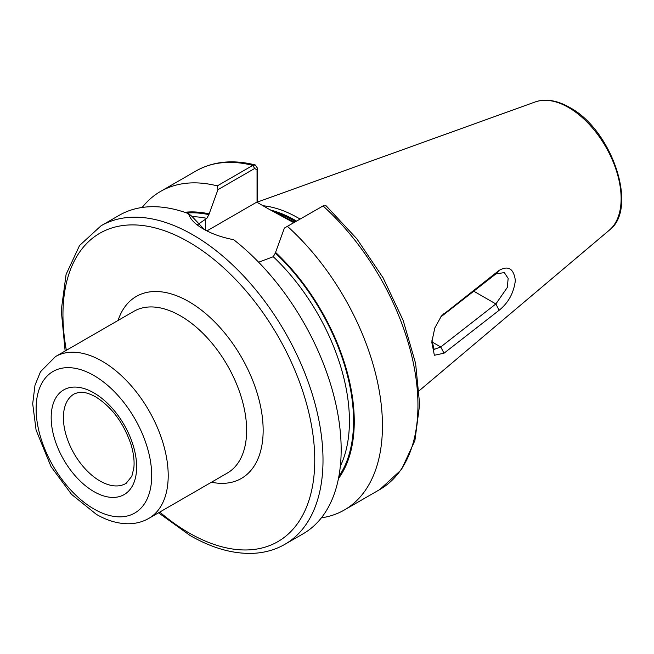 <?xml version="1.0" encoding="UTF-8"?>
<svg xmlns="http://www.w3.org/2000/svg" width="654" height="654" viewBox="0 0 654 654"><rect width="100%" height="100%" fill="white"/><g stroke="black" fill="none" stroke-linecap="round" stroke-linejoin="round"><path stroke-width="0.98" d="M293.72 222.671L268.622 208.986L294.521 222.205M300.006 219.033A130.171 75.153 -120 0 0 298.24 217.995A130.171 75.153 -120 0 0 263.014 205.748M444.017 353.209L434.379 355.261L431.779 342.222L434.796 327.989L441.401 315.996L499.116 270.38C508.362 265.262 513.774 268.647 515.352 280.541C513.791 292.935 508.379 302.851 499.116 310.282L444.017 353.209L440.747 346.972L495.863 303.955L507.324 287.441L508.15 278.391L504.316 272.595L495.863 273.928L440.322 317.321M101.035 225.793A183.888 106.169 -120 0 1 192.979 234.9A183.888 106.169 -120 0 1 313.111 396.945A183.888 106.169 -120 0 1 284.923 544.3L303.088 533.819A183.888 106.169 -120 0 0 335.142 400.984A183.888 106.169 -120 0 0 233.682 239.707C221.959 237.451 211.831 233.87 203.296 228.949L203.296 228.949C194.917 224.093 190.02 219 188.597 213.678A183.888 106.169 -120 0 0 119.2 215.313L101.035 225.793L79.551 245.52L66.087 274.41L61.255 310.331L65.13 351.01M197.614 224.641L206.811 218.354L208.871 214.659L217.954 189.668L217.292 185.883L252.787 165.388L255.224 164.939L257.398 168.078L257.398 202.503M284.408 228.042L323.051 205.961A183.888 106.169 -120 0 1 379.868 489.486L401.433 469.646L414.906 440.559L419.655 404.393L415.617 363.461L403.15 320.354L383.121 277.868L356.855 238.816L326.084 205.781L323.051 205.961L284.408 228.042L275.334 253.033L273.266 256.72L258.641 262.213M321.376 517.837A183.888 106.169 -120 0 0 344.364 509.981A183.888 106.169 -120 0 0 287.556 226.456M338.453 478.597A158.611 91.576 -120 0 0 275.334 252.182M188.597 213.678L191.933 216.36L204.367 229.546M217.292 185.883A183.888 106.169 -120 0 0 160.475 191.475A183.888 106.169 -120 0 0 142.188 207.457M208.871 213.817A158.611 91.576 -120 0 0 184.706 212.288M321.147 206.828L321.58 206.631M257.047 202.307L257.047 169.926L254.692 168.462L217.954 189.668M268.622 208.986L256.752 202.135L206.926 230.903M257.398 168.078L257.047 169.926M431.926 340.62L434.158 349.383L440.747 346.972L431.91 341.87M473.749 291.193L495.863 303.955L499.116 310.282M495.863 273.928L499.116 270.38M444.017 313.503L440.747 316.945M93.906 392.899A60.438 34.891 60 0 1 136.645 466.923A60.438 34.891 60 0 1 93.906 491.595A60.438 34.891 60 0 1 51.175 417.571A60.438 34.891 60 0 1 93.906 392.899M99.948 480.96A51.682 29.839 -120 0 0 126.238 483.249L131.83 476.235L133.825 468.117C134.585 461.356 133.686 453.606 131.127 444.859C123.786 423.122 111.981 407.131 95.721 396.904C88.83 393.152 83.172 391.648 78.774 392.408L74.564 393.741A51.682 29.839 -120 0 0 66.062 435A51.682 29.839 -120 0 0 99.948 480.96M118.08 320.435A105.081 60.667 60 0 1 188.851 301.633A105.081 60.667 60 0 1 262.262 416.59A105.081 60.667 60 0 1 211.479 482.219M148.867 518.369L227.298 473.087A93.408 53.93 -120 0 0 241.612 398.245A93.408 53.93 -120 0 0 180.594 315.931A93.408 53.93 -120 0 0 133.89 311.312L55.467 356.594A93.408 53.93 60 0 1 102.163 361.212A93.408 53.93 60 0 1 163.181 443.526A93.408 53.93 60 0 1 148.867 518.369C142.597 521.933 135.738 523.731 128.29 523.764C117.663 523.691 107.011 520.543 96.326 514.322L71.572 494.391L51.02 466.613L36.084 430.062L32.7 403.763L34.981 385.296L40.507 371.709L55.467 356.594M93.906 508.976A81.725 47.186 -120 0 0 151.703 475.613A81.725 47.186 -120 0 0 93.906 375.519A81.725 47.186 -120 0 0 36.117 408.881A81.725 47.186 -120 0 0 93.906 508.976M159.764 512.082A178.052 102.801 -120 0 0 188.851 532.814A178.052 102.801 -120 0 0 314.754 460.122A178.052 102.801 -120 0 0 188.851 242.054A178.052 102.801 -120 0 0 66.356 350.299M295.485 221.649A129.002 74.482 -120 0 0 294.529 221.093A129.002 74.482 -120 0 0 275.833 212.534M295.788 221.469A129.002 74.482 -120 0 0 294.831 220.913A129.002 74.482 -120 0 0 273.846 211.626M296.515 221.052A129.124 74.548 -120 0 0 295.477 220.447A129.124 74.548 -120 0 0 270.617 210.081M535.324 101.91C545.689 98.452 557.134 100.307 569.667 107.469C611.923 129.721 638.77 208.544 609.356 230.143A74.433 42.976 -120 0 0 616.019 169.549A74.433 42.976 -120 0 0 568.506 107.469A74.433 42.976 -120 0 0 535.324 101.91L257.398 202.078M338.87 476.406A157.622 91.004 -120 0 0 275.334 253.033M340.325 466.22A154.704 89.32 -120 0 0 273.266 256.72M254.692 168.462L252.787 165.388A183.888 106.169 -120 0 0 195.979 170.98C213.122 161.366 232.865 159.347 255.224 164.939M208.871 214.659A157.622 91.004 -120 0 0 186.815 213.024M206.811 218.354A154.704 89.32 -120 0 0 192.023 216.662M205.364 219.188L205.364 230.094M284.923 544.3C275.596 549.654 265.246 552.655 253.875 553.3C233.617 554.249 212.346 548.314 190.061 535.487L158.53 512.793M609.356 230.143L419.247 390.683M379.868 489.486L344.364 509.981M195.979 170.98L160.475 191.475M323.493 205.732L321.367 206.713"/></g></svg>
